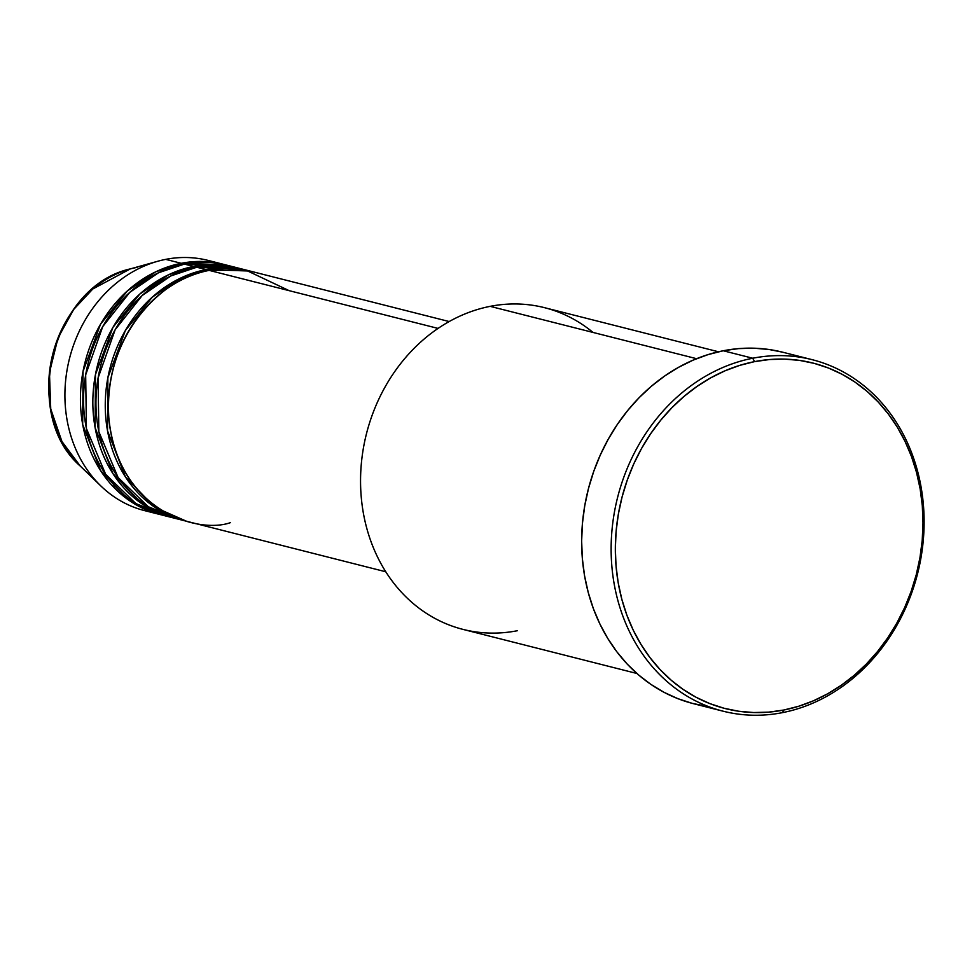 <?xml version="1.0" encoding="UTF-8"?>
<svg xmlns="http://www.w3.org/2000/svg" width="972" height="972" viewBox="0 0 972 972"><rect width="100%" height="100%" fill="white"/><g stroke="black" fill="none" stroke-linecap="round" stroke-linejoin="round"><path stroke-width="1.46" d="M449.198 321.55L251.481 271.419A129.069 110.164 104.2 0 0 209.174 270.386C176.309 271.686 102.546 324.624 108.864 418.288C118.22 511.357 198.349 534.102 230.352 522.669M184.935 520.846A129.069 110.164 -75.8 0 0 186.49 521.235L154.73 507.214L125.424 476.9L107.515 430.766L107.868 377.695L125.364 330.529L152.227 297.213L180.61 278.101L206.064 269.596A129.069 110.164 -75.8 0 1 248.382 270.629A129.069 110.164 -75.8 0 1 249.925 271.042L206.064 269.596L196.757 267.239L170.938 275.902L142.179 295.512L115.146 329.751L98.075 378.011L98.84 431.702L118.086 477.495L148.279 506.728L180.318 519.546A129.069 110.164 104.2 0 1 175.628 518.489A129.069 110.164 104.2 0 1 96.471 390.671A129.069 110.164 104.2 0 1 196.757 267.239L206.064 269.596A129.069 110.164 -75.8 0 0 105.778 393.04A129.069 110.164 -75.8 0 0 184.935 520.846L175.628 518.489M172.518 517.699A129.069 110.164 -75.8 0 0 174.073 518.088L142.313 504.067L113.007 473.753L95.098 427.619L95.463 374.548L112.946 327.382L139.81 294.066L168.192 274.955L193.647 266.45A129.069 110.164 -75.8 0 1 235.965 267.482A129.069 110.164 -75.8 0 1 237.508 267.883L193.647 266.45L184.34 264.092L158.521 272.755L129.762 292.365L102.728 326.604L85.67 374.864L86.423 428.555L105.669 474.336L135.861 503.581L167.901 516.399A129.069 110.164 104.2 0 1 163.211 515.342A129.069 110.164 104.2 0 1 84.054 387.524A129.069 110.164 104.2 0 1 184.34 264.092L193.647 266.45A129.069 110.164 -75.8 0 0 93.361 389.881A129.069 110.164 -75.8 0 0 172.518 517.699L163.211 515.342M156.103 508.125L162.822 511.175M223.548 264.335L208.032 260.399A129.069 110.164 104.2 0 0 165.714 259.366L181.229 263.303A129.069 110.164 -75.8 0 0 80.943 386.735A129.069 110.164 -75.8 0 0 160.101 514.553A129.069 110.164 -75.8 0 0 161.668 514.941L129.896 500.92L100.59 470.606L82.681 424.472L83.045 371.401L100.529 324.235L127.393 290.92L155.775 271.808L181.229 263.303A129.069 110.164 -75.8 0 1 223.548 264.335A129.069 110.164 -75.8 0 1 225.103 264.736L181.229 263.303L165.714 259.366A129.069 110.164 -75.8 0 1 215.699 262.695M718.478 351.779L544.563 307.687A165.945 141.645 104.2 0 0 490.155 306.35A165.945 141.645 -75.8 0 1 593.029 332.436M752.741 358.231L754.539 361.633A178.24 152.13 -75.8 0 1 922.307 505.768A178.24 152.13 -75.8 0 1 783.797 710.022L782.496 712.634A181.314 154.755 104.2 0 0 923.4 504.857A181.314 154.755 104.2 0 0 752.741 358.231A181.314 154.755 -75.8 0 1 812.179 359.676A181.314 154.755 -75.8 0 1 923.376 539.229A181.314 154.755 -75.8 0 1 782.496 712.634A181.314 154.755 -75.8 0 1 723.059 711.188A181.314 154.755 -75.8 0 1 611.862 531.635A181.314 154.755 -75.8 0 1 752.741 358.231L723.253 350.758L752.741 358.231A181.314 154.755 104.2 0 0 611.838 566.008A181.314 154.755 104.2 0 0 782.496 712.634L783.797 710.022L798.741 706.243L813.394 700.812L827.622 693.801L841.29 685.26L854.267 675.285L866.417 663.973L877.631 651.422L887.801 637.754L896.828 623.101L904.628 607.622L911.129 591.438L916.256 574.719L919.962 557.636L922.221 540.335L923.011 522.985L922.307 505.768L920.144 488.843L916.511 472.368L911.469 456.5L905.053 441.397L897.338 427.206L888.372 414.06L878.275 402.08L867.109 391.4L855.02 382.105L842.092 374.293L828.46 368.024L814.257 363.382L799.628 360.405L784.696 359.118L769.63 359.519L754.539 361.633L739.607 365.411L724.942 370.842L710.714 377.853L697.058 386.394L684.081 396.369L671.931 407.681L660.717 420.232L650.535 433.901L641.508 448.554L633.708 464.033L627.219 480.217L622.092 496.935L618.374 514.018L616.114 531.32L615.337 548.658L616.029 565.874L618.204 582.811L621.825 599.287L626.867 615.155L633.282 630.257L641.01 644.448L649.964 657.594L660.073 669.562L671.227 680.254L683.328 689.549L696.256 697.361L709.876 703.619L724.079 708.26L738.72 711.249L753.64 712.537L768.718 712.136L783.797 710.022A178.24 152.13 -75.8 0 1 616.029 565.874A178.24 152.13 -75.8 0 1 754.539 361.633L752.741 358.231M248.382 270.629L239.063 268.272A129.069 110.164 104.2 0 0 196.757 267.239L243.693 269.572M289.182 290.664L246.001 270.204L209.174 270.386L438.068 328.415L209.174 270.386A129.069 110.164 104.2 0 0 108.888 393.818A129.069 110.164 104.2 0 0 188.046 521.636L385.763 571.767M517.396 630.719A165.945 141.645 -75.8 0 1 361.195 496.522A165.945 141.645 -75.8 0 1 490.155 306.35L696.584 358.692L490.155 306.35A165.945 141.645 104.2 0 0 361.22 465.053A165.945 141.645 104.2 0 0 463 629.394L636.915 673.487M812.179 359.676L782.691 352.204A181.314 154.755 104.2 0 0 723.253 350.758A181.314 154.755 104.2 0 0 582.374 524.151A181.314 154.755 104.2 0 0 693.571 703.704A181.314 154.755 104.2 0 0 708.527 706.595M235.965 267.482L226.658 265.125A129.069 110.164 104.2 0 0 184.34 264.092L232.806 266.911M165.714 259.366A129.069 110.164 104.2 0 0 65.428 382.81A129.069 110.164 104.2 0 0 144.585 510.616A129.069 110.164 104.2 0 0 152.434 512.256A129.069 110.164 -75.8 0 1 100.93 486.036A129.069 110.164 -75.8 0 1 69.522 358.437A129.069 110.164 -75.8 0 1 157.926 261.213A129.069 110.164 -75.8 0 1 165.714 259.366M157.926 261.213L130.297 268.904A113.214 96.629 104.2 0 0 52.755 354.185A113.214 96.629 104.2 0 0 80.299 466.11L61.941 441.531L50.738 408.957L49.451 372.568L58.016 337.916L73.702 309.461L92.814 288.976L130.297 268.904L137.125 267.288M707.154 706.401L692.258 703.364L677.824 698.649L663.961 692.283L650.803 684.324L638.495 674.872L627.147 664.01L616.868 651.823L607.755 638.446L599.906 624.012L593.382 608.654L588.242 592.507L584.561 575.752L582.35 558.523L581.645 541.015L582.435 523.373L584.743 505.768L588.51 488.394L593.734 471.384L600.332 454.932L608.265 439.174L617.451 424.278L627.803 410.366L639.212 397.609L651.568 386.091L664.763 375.945L678.675 367.258L693.145 360.126L708.053 354.61L723.253 350.758L738.586 348.608L753.932 348.195L769.107 349.507L782.752 352.216M238.857 269.123L237.35 268.527M115.753 486.899L112.4 485.842M155.957 508.04L162.774 511.151M160.101 514.553L144.585 510.616M100.93 486.036L80.299 466.11C19.95 413.768 52.318 286.157 130.297 268.904M723.059 711.188L693.571 703.704"/></g></svg>
